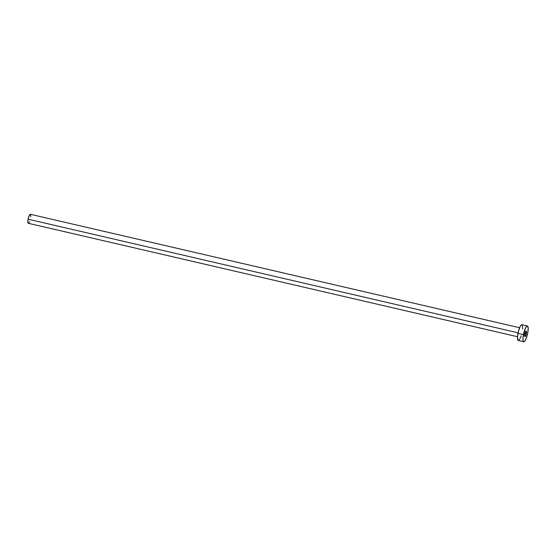 <?xml version="1.0" encoding="UTF-8"?>
<svg xmlns="http://www.w3.org/2000/svg" width="556" height="556" viewBox="0 0 556 556"><rect width="100%" height="100%" fill="white"/><g stroke="black" fill="none" stroke-linecap="round" stroke-linejoin="round"><path stroke-width="0.83" d="M526.337 333.6L525.003 333.287L526.337 333.6L526.122 331.056L524.808 334.121A2.884 0.695 -76.9 0 1 526.226 331.049A2.884 0.695 -76.9 0 1 526.337 333.6A2.884 0.695 -76.9 0 1 524.927 336.665A2.884 0.695 -76.9 0 1 524.808 334.121L525.031 336.658L526.337 333.6M519.61 327.741L30.344 214.275A4.615 1.105 103.1 0 0 28.078 219.189L518.088 332.822L28.078 219.189A4.615 1.105 103.1 0 0 28.259 223.269L517.532 336.727M527.401 325.99L521.945 324.725A8.076 1.939 103.1 0 0 517.983 333.322L523.439 334.587L517.983 333.322A8.076 1.939 103.1 0 0 518.296 340.46L523.752 341.725A8.076 1.939 -76.9 0 1 523.439 334.587A8.076 1.939 -76.9 0 1 527.401 325.99A8.076 1.939 -76.9 0 1 527.713 333.127A8.076 1.939 -76.9 0 1 523.752 341.725M518.206 340.432L517.497 337.555L518.324 331.779L520.201 326.476L521.201 325.045L522.035 324.76M522.348 325.065L522.682 328.916M521.236 335.81L519.533 339.563M519.04 340.147L518.595 340.439M527.713 333.127L526.011 338.889L524.496 341.412L523.662 341.69L523.12 340.786L523.015 337.534L525.142 328.825L526.65 326.309L527.804 326.33L528.2 328.895L527.713 333.127M28.21 223.248L27.8 221.608L28.273 218.306L29.343 215.276L30.392 214.296M30.573 214.47L30.761 216.673M29.551 221.649L28.961 222.754"/></g></svg>
